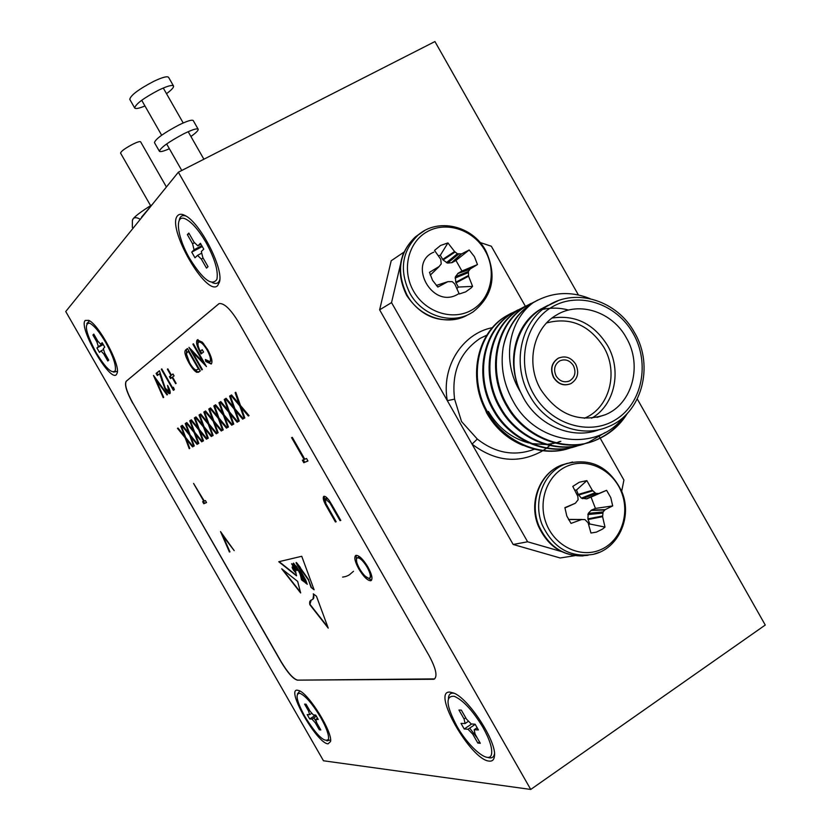<?xml version="1.0" encoding="UTF-8"?>
<svg xmlns="http://www.w3.org/2000/svg" width="831" height="831" viewBox="0 0 831 831"><rect width="100%" height="100%" fill="white"/><g stroke="black" fill="none" stroke-linecap="round" stroke-linejoin="round"><path stroke-width="1.25" d="M166.408 186.985L140.605 141.8C139.93 141.208 137.323 142.008 132.804 144.21C125.128 148.282 121.046 151.252 120.557 153.091L150.598 205.673M144.958 105.963C139.026 108.414 135.609 109.1 134.705 108.02C135.567 104.072 143.576 98.1 158.731 90.101C167.26 86.05 172.183 84.669 173.502 85.967C173.98 87.297 171.643 89.873 166.501 93.706M134.705 108.02L129.771 99.367C130.581 95.336 138.569 89.333 153.745 81.345C162.274 77.314 167.218 75.974 168.568 77.314L173.502 85.967M132.461 220.111L133.209 218.667C135.837 215.561 142.101 210.939 152.011 204.8M140.262 219.332C137.094 217.41 134.747 217.182 133.209 218.667L132.389 220.537L132.347 227.465M151.772 205.091L141.571 217.109M189.728 258.597C176.972 236.918 174.178 213.37 185.573 218.979C191.847 222.147 198.651 229.938 205.953 242.361C214.865 258.815 218.501 271.155 216.891 279.393C211.884 286.487 202.837 279.559 189.728 258.597C176.972 236.918 174.178 213.37 185.573 218.979C191.847 222.147 198.651 229.938 205.953 242.361C214.865 258.815 218.501 271.155 216.891 279.393C211.884 286.487 202.837 279.559 189.728 258.597M194.049 242.195L188.834 233.075L187.37 234.633L192.563 243.722L194.059 249.757L191.732 252.115L194.984 257.807L197.518 255.366L201.31 259.033L206.504 268.122L208.03 266.678L202.826 257.558L201.341 251.513L203.761 249.123L200.437 243.306L197.851 245.862L194.049 242.195L188.834 233.075L187.37 234.633L192.563 243.722L194.059 249.757L191.732 252.115L194.984 257.807L197.518 255.366L201.31 259.033L206.504 268.122L208.03 266.678L202.826 257.558L201.341 251.513L203.761 249.123L200.437 243.306L197.851 245.862L194.049 242.195M202.286 246.537L191.732 252.115L202.286 246.537M189.188 233.677L187.37 234.633L189.188 233.677M456.728 725.837C446.008 705.332 445.208 695.495 454.328 696.316C463.293 700.304 472.839 710.682 482.977 727.437C489.48 739.143 492.357 747.91 491.599 753.738C490.061 765.258 469.048 748.066 456.728 725.837M466.492 719.116L461.35 710.121L458.961 710.027L464.082 719.002L465.1 723.541L461.008 723.385L464.217 729.005L468.009 729.244L472.714 734.095L477.835 743.059L480.287 743.267L475.155 734.272L474.148 729.732L478.386 729.919L475.114 724.196L471.229 723.967L466.492 719.116M479.518 741.917L477.835 743.059M471.634 723.998L464.217 729.005M304.873 716.54C296.511 700.98 294.891 693.241 300.012 693.314C305.766 696.046 312.674 704.117 320.735 717.517C326.5 727.873 329.086 735.123 328.484 739.289C324.578 743.018 316.704 735.425 304.873 716.54M310.046 711.18L306.037 704.179L304.593 704.127L308.592 711.107L309.631 714.681L307.2 714.577L309.703 718.95L311.999 719.095L315.323 722.845L319.322 729.815L320.808 729.94L316.798 722.949L315.759 719.376L318.263 719.501L315.718 715.065L313.38 714.93L310.046 711.18M320.351 729.151L319.322 729.815M315.697 715.065L309.703 718.95M95.991 352.386C85.936 333.231 83.786 323.477 89.54 323.124C93.986 325.326 99.398 331.818 105.766 342.601C113.037 355.865 116.215 365.204 115.291 370.636C112.143 374.324 105.703 368.237 95.991 352.386M97.85 341.167L93.789 334.093L92.916 335.028L96.957 342.081L98.338 346.548L96.926 347.971L99.471 352.386L100.967 350.931L103.761 353.954L107.801 360.997L108.726 360.135L104.675 353.061L103.304 348.594L104.748 347.161L102.171 342.663L100.644 344.179L97.85 341.167M103.262 344.564L96.926 347.971M93.996 334.446L92.916 335.028M169.379 148.739C163.51 151.304 160.186 152.135 159.386 151.252C160.487 147.71 168.589 141.904 183.693 133.833C192.148 129.698 196.978 128.151 198.162 129.2C198.526 130.332 196.106 132.763 190.912 136.492M159.386 151.252L154.452 142.61C155.501 138.985 163.582 133.147 178.696 125.097C187.172 120.973 192.023 119.456 193.228 120.557L198.162 129.2M292.761 567.542L292.138 567.033L292.304 567.957L293.343 570.014L295.743 572.736L292.917 567.438M328.068 743.838L330.541 741.522C332.836 732.381 308.831 693.656 299.004 690.592L297.301 690.187C285.687 688.93 317.13 743.735 328.068 743.838M489.314 761.113C492.419 761.404 494.144 759.669 494.487 755.909C496.73 741.543 468.601 698.352 453.674 693.044L449.883 692.098C431.009 690.499 471.011 760.479 489.314 761.113M217.67 285.604L219.561 281.771C223.477 267.966 200.063 222.646 185.292 215.655C181.885 213.806 179.351 213.796 177.689 215.624C165.92 226.676 206.462 297.602 217.67 285.604M116.35 374.677L117.223 372.974C120.235 364.175 98.609 324.215 88.699 320.351L85.25 320.444C77.969 326.832 109.744 382.218 116.35 374.677M530.739 789.45L178.353 172.214L65.742 311.521L323.477 760.77L530.739 789.45L765.258 625.037L637.304 399.015M300.645 592.96L297.654 581.388L281.688 568.788L300.645 592.96M299.721 573.276L296.075 565.984L297.031 570.554L295.026 568.643L296.48 575.821L278.738 561.735L301.736 556.282L314.097 589.802L311.064 587.403L308.53 580.08L296.096 562.899L305.704 579.965L307.221 584.349L299.627 570.876L305.486 582.967L300.739 575.083L304.188 581.939L301.279 577.348L303.232 581.181L301.466 579.778L299.898 572.58M168.703 391.432L167.582 385.407C169.919 389.718 170.698 392.44 169.908 393.582L169.763 393.665C168.6 393.749 166.958 392.035 164.839 388.503L159.625 373.732L157.319 375.539L156.093 373.41L159.459 370.74L165.192 388.004L168.61 391.484L169.753 390.113M174.084 375.892L172.536 377.066L176.13 383.351L175.663 383.693L172.069 377.419L170.532 378.572L169.441 376.672L170.968 375.508L167.374 369.224L167.841 368.86L171.435 375.155L172.983 373.981L174.084 375.892M192.906 344.211L193.426 343.795L206.462 366.585L192.221 351.752L202.38 369.515L201.85 369.899L188.949 347.348L203.128 362.087L192.906 344.211L193.488 343.899M185.666 437.459L193.083 446.59L192.532 446.891L186.352 439.277L189.78 448.418L189.239 448.719L185.136 437.781L177.481 428.36L178.011 428.038L184.451 435.963L180.826 426.293L181.355 425.971L185.666 437.459L185.136 437.781M194.662 432.203L202.276 441.5L201.704 441.822L195.358 434.062L198.827 443.411L198.256 443.723L194.101 432.525L186.258 422.937L186.809 422.595L193.415 430.666L189.748 420.777L190.299 420.434L194.662 432.203L194.101 432.525M204.052 426.708L211.874 436.192L211.271 436.524L204.758 428.609L208.269 438.186L207.677 438.508L203.47 427.051L195.42 417.266L195.991 416.913L202.774 425.15L199.056 415.022L199.637 414.659L204.052 426.708L203.47 427.051M213.868 420.964L221.898 430.645L221.264 430.988L214.575 422.917L218.127 432.722L217.514 433.065L213.255 421.327L204.977 411.355L205.579 410.981L212.549 419.375L208.778 408.997L209.391 408.623L213.868 420.964L213.255 421.327M224.121 414.97L232.379 424.838L231.724 425.202L224.837 416.965L228.442 427.02L227.787 427.373L223.487 415.344L214.98 405.164L215.603 404.78L222.77 413.35L218.958 402.703L219.592 402.308L224.121 414.97L223.487 415.344M234.861 408.686L243.358 418.762L242.673 419.146L235.589 410.732L239.224 421.047L238.549 421.421L234.186 409.081L225.44 398.693L226.094 398.288L233.469 407.034L229.605 396.117L230.28 395.701L234.861 408.686L234.186 409.081M204.239 501.01L205.382 500.532L206.555 502.568L203.782 503.7L202.629 501.675L203.761 501.207L193.581 483.434L204.239 501.01M220.506 531.56L234.197 550.641L222.864 535.756L229.938 551.846L229.408 551.992L220.506 531.56M367.936 567.043C371.904 574.377 372.942 578.906 371.052 580.62L370.678 580.734C367.447 580.578 363.5 576.641 358.815 568.934C354.91 561.725 353.871 557.237 355.72 555.482L356.094 555.347C359.262 555.42 363.209 559.315 367.936 567.043M219.02 303.668L126.281 381.232C124.473 384.431 126.676 391.744 132.877 403.16L281.19 661.767C287.91 672.902 293.405 679.02 297.675 680.132L434.634 678.885M332.39 505.726L340.803 520.445L340.035 520.653L329.824 502.848L325.264 498.839L325.825 503.493L336.16 521.754L335.412 521.961L327.082 507.388C323.664 501.727 322.542 498.06 323.726 496.387L323.799 496.356C325.066 495.951 326.895 497.385 329.305 500.636L332.39 505.726M304.8 459.221L306.535 458.494L307.969 460.997L303.793 462.711L302.37 460.229L304.094 459.512L291.608 437.667L292.304 437.345L304.8 459.221M240.419 405.435L249.04 415.614L248.334 416.009L241.146 407.512L244.813 417.951L244.127 418.336L239.733 405.84L230.862 395.348L231.527 394.933L239.006 403.762L235.121 392.699L235.807 392.284L240.419 405.435L239.733 405.84M229.429 411.864L237.801 421.836L237.136 422.21L230.156 413.89L233.771 424.07L233.106 424.433L228.774 412.249L220.153 401.965L220.786 401.57L228.058 410.223L224.225 399.451L224.879 399.046L229.429 411.864M218.937 418.003L227.081 427.768L226.437 428.131L219.644 419.977L223.227 429.907L222.594 430.25L218.314 418.367L209.921 408.291L210.534 407.917L217.597 416.393L213.816 405.892L214.44 405.507L218.937 418.003M208.903 423.872L216.829 433.45L216.216 433.782L209.609 425.794L213.141 435.486L212.539 435.818L208.311 424.226L200.146 414.347L200.728 413.983L207.605 422.293L203.865 412.041L204.457 411.677L208.903 423.872L208.311 424.226M199.315 429.482L207.023 438.872L206.431 439.194L200.001 431.362L203.491 440.825L202.92 441.147L198.734 429.824L190.787 420.133L191.348 419.79L198.048 427.944L194.35 417.931L194.921 417.578L199.315 429.482L198.734 429.824M190.122 434.862L197.633 444.066L197.072 444.377L190.808 436.701L194.257 445.935L193.696 446.247L189.572 435.184L181.823 425.68L182.363 425.347L188.886 433.346L185.24 423.571L185.78 423.228L190.122 434.862L189.572 435.184M211.199 364.009L205.87 361.506L205.382 359.491L209.869 361.641C211.24 360 210.316 356.104 207.096 349.944C203.564 344.273 200.822 341.666 198.848 342.133L198.557 342.299C197.342 343.4 197.892 346.371 200.209 351.212L202.213 349.685L203.564 352.043L201.009 353.975C196.926 346.62 195.669 341.925 197.259 339.9L202.369 342.206L207.594 349.435C211.708 357.133 212.913 361.994 211.199 364.009M185.708 349.913L187.474 348.521L200.333 370.99L196.833 372.361C194.496 371.166 191.899 368.06 189.032 363.033C185.053 355.813 183.952 351.451 185.708 349.913L187.557 348.656M173.419 387.256L174.354 389.646L173.388 390.331L161.318 369.265L161.775 368.902L172.619 387.838L173.419 387.256M153.538 375.435L167.488 394.569L167.01 394.912L156.01 379.84L163.686 397.301L163.208 397.644L153.475 375.487M309.849 604.688C308.239 597.115 315.936 602.714 313.287 593.822L316.466 596.232L328.224 628.122L309.849 604.688L311.22 600.024M578.428 295.015L434.935 41.55L178.353 172.214M297.675 680.132L433.18 679.27M297.54 680.215C293.27 679.104 287.775 672.985 281.055 661.86L281.19 661.767M132.877 403.16L281.055 661.86M132.731 403.243C126.53 391.827 124.338 384.514 126.135 381.315L126.281 381.232M218.688 303.907L126.135 381.315M218.511 304.001L219.218 303.585C224.204 302.993 230.706 309.277 238.715 322.449L429.066 655.638C435.911 668.384 437.657 676.195 434.301 679.093L433.013 679.374M365.235 576.195L371.54 580.194L370.678 580.734M359.449 568.539L358.815 568.934M356.696 562.109L356.094 555.347M362.389 559.305L358.41 557.279L357.673 557.746M358.41 557.279L357.247 557.913C355.606 559.221 356.385 562.847 359.584 568.788C363.396 574.99 366.606 578.137 369.224 578.262L370.387 577.628L370.875 573.224M367.79 566.804L367.146 567.209C363.303 560.967 360.093 557.84 357.538 557.819M369.525 578.179C371.145 576.849 370.346 573.193 367.146 567.209M340.689 520.258L340.035 520.653M330.478 502.464L329.824 502.848M328.235 499.213L326.136 498.309L325.264 498.839M336.056 521.577L335.412 521.961M324.869 500.844L324.142 496.294M223.124 535.611L222.677 534.593M307.896 460.873L303.793 462.711M304.676 462.192L303.325 459.834M304.748 459.128L304.094 459.512M206.493 502.464L203.782 503.7M204.519 503.274L203.418 501.353M249.03 415.604L248.334 416.009M241.842 407.117L241.146 407.512M244.813 417.941L244.127 418.336M241.312 407.419L240.751 405.829M240.252 404.957L239.162 403.669M231.548 394.954L230.862 395.348M239.692 403.367L239.006 403.762M235.817 392.315L235.121 392.699M243.348 418.751L242.673 419.146M236.264 410.348L235.589 410.732M239.224 421.037L238.549 421.421M235.755 410.639L235.215 409.101M234.685 408.187L233.636 406.941M226.115 398.309L225.44 398.693M234.145 406.65L233.469 407.034M230.291 395.733L229.605 396.117M237.791 421.826L237.136 422.21M230.81 413.506L230.156 413.89M233.771 424.059L233.106 424.433M230.322 413.786L229.803 412.301M229.439 411.875L228.774 412.249M229.242 411.335L228.224 410.13M220.807 401.591L220.153 401.965M228.712 409.849L228.058 410.223M224.889 399.077L224.225 399.451M232.368 424.828L231.724 425.202M225.481 416.601L224.837 416.965M228.432 427.009L227.787 427.373M225.024 416.861L224.505 415.427M223.923 414.409L222.947 413.246M215.624 404.801L214.98 405.164M223.414 412.976L222.77 413.35M219.602 402.339L218.958 402.703M227.071 427.768L226.437 428.131M220.277 419.613L219.644 419.977M223.217 429.897L222.594 430.25M219.841 419.873L219.332 418.481M218.948 418.014L218.314 418.367M218.73 417.422L217.784 416.289M210.555 407.938L209.921 408.291M218.231 416.04L217.597 416.393M214.45 405.528L213.816 405.892M221.887 430.635L221.264 430.988M215.187 422.564L214.575 422.917M218.127 432.712L217.514 433.065M214.762 422.802L214.284 421.473M213.65 420.361L212.736 419.271M205.6 411.002L204.977 411.355M213.162 419.032L212.549 419.375M209.402 408.655L208.778 408.997M216.818 433.439L216.216 433.782M210.212 425.451L209.609 425.794M213.141 435.475L212.539 435.818M209.807 425.68L209.339 424.392M208.674 423.239L207.802 422.179M200.749 414.004L200.146 414.347M208.207 421.951L207.605 422.293M204.468 411.698L203.865 412.041M211.863 436.182L211.271 436.524M205.35 428.277L204.758 428.609M208.259 438.176L207.677 438.508M204.956 428.495L204.499 427.248M203.813 426.054L202.972 425.036M196.002 416.933L195.42 417.266M203.366 424.818L202.774 425.15M199.648 414.679L199.056 415.022M207.012 438.861L206.431 439.194M200.583 431.029L200.001 431.362M203.491 440.814L202.92 441.147M200.209 431.247L199.772 430.043M199.066 428.806L198.245 427.82M191.369 419.811L190.787 420.133M198.619 427.612L198.048 427.944M194.932 417.598L194.35 417.931M202.265 441.49L201.704 441.822M195.919 433.74L195.358 434.062M198.817 443.401L198.256 443.723M195.565 433.938L195.14 432.785M194.412 431.507L193.623 430.551M186.819 422.615L186.258 422.937M193.976 430.354L193.415 430.666M190.309 420.455L189.748 420.777M197.622 444.066L197.072 444.377M191.359 436.379L190.808 436.701M194.246 445.935L193.696 446.247M191.026 436.576L190.611 435.454M189.852 434.146L189.104 433.221M182.384 425.368L181.823 425.68M189.437 433.034L188.886 433.346M185.791 423.249L185.24 423.571M193.083 446.579L192.532 446.891M186.892 438.965L186.352 439.277M189.769 448.408L189.239 448.719M186.57 439.152L186.175 438.082M185.396 436.722L184.669 435.839M178.021 428.058L177.481 428.36M184.991 435.652L184.451 435.963M181.366 425.991L180.826 426.293M211.458 363.781L206.722 361.028L205.87 361.506M210.492 361.288L209.869 361.641M210.721 361.163L211.116 357.164M207.698 349.612L207.096 349.944M203.637 343.619L199.502 341.77M202.286 349.809L200.209 351.212M201.788 353.383L200.52 351.046M198.007 345.104L197.955 339.578M204.8 363.656L203.242 362.025M192.948 351.347L192.221 351.752M192.491 351.596L191.421 349.737M203.709 361.765L203.128 362.087M199.118 371.862L196.833 372.361M197.664 371.904L194.153 368.922M189.593 362.721L189.032 363.033M186.414 355.232L186.549 349.456M197.965 369.442L199.076 368.777L198.484 369.068L188.284 351.222L186.321 353.591L189.541 362.648C191.951 366.845 194.08 369.307 195.929 370.034L198.484 369.068M188.845 350.911L188.284 351.222M171.259 378.022L170.23 376.225L169.441 376.672M170.23 376.225L170.968 375.508M173.045 374.095L171.435 375.155M174.126 389.801L172.91 387.672M173.461 387.36L172.619 387.838M170.168 393.25L167.717 391.183M160.248 373.389L159.625 373.732M158.025 374.978L156.872 372.974L156.093 373.41M156.872 372.974L159.5 370.896M156.54 379.549L156.01 379.84M156.28 379.694L155.74 378.469M296.428 569.349L293.333 563.273L296.428 569.349L296.896 568.622M296.241 566.721L293.572 563.127M301.206 577.607L299.762 573.255M299.731 572.175L296.522 566.565M297.166 570.388L296.096 569.287M296.553 575.488L279.112 561.652M313.889 589.252L311.064 587.403M311.345 587.226L308.53 580.08M308.81 579.913L300.78 568.497M300.749 568.539L299.96 568.591M299.524 567.542L300.24 568.414M307.034 583.809L306.14 583.487M306.421 583.32L305.122 579.643M305.403 579.477L300.687 572.071M300.967 571.905L300.656 571.375M305.143 582.302L304.998 581.555M304.312 579.56L302.598 576.745M303.097 580.682L301.466 579.778M297.103 564.322L300.116 567.677L296.21 562.504L297.103 564.322M300.396 567.511L296.501 562.608M293.686 566.025L291.619 563.771L294.776 569.526L293.894 565.89M293.592 565.101L291.754 563.74M301.736 579.602L301.248 577.794M295.15 570.118L294.631 569.443M294.963 569.048L294.184 566.565M312.955 599.109L313.734 594.165M310.119 604.521L327.861 627.135M282.737 569.63L300.635 592.441M219.82 279.507L219.457 280.608C218.189 283.516 215.811 284.181 212.31 282.623M179.174 220.537C179.922 216.278 182.197 214.793 185.999 216.06M117.389 371.343L113.587 372.122M86.829 323.571L89.561 320.828M330.582 739.902L326.947 740.888M297.446 693.927L299.856 691.008M494.497 753.707L494.289 754.704C493.385 757.695 491.152 758.589 487.589 757.363M448.418 698.362C448.698 694.217 450.672 692.555 454.349 693.355M573.411 365.619C569.754 360.259 565.205 358.67 559.762 360.872C554.485 364.508 553.28 369.566 556.157 376.059C559.741 381.325 564.218 382.946 569.599 380.899C575.042 377.316 576.319 372.215 573.411 365.619M559.263 357.766L558.1 358.306C551.431 362.929 549.925 369.348 553.571 377.565C558.1 384.244 563.771 386.311 570.596 383.745M553.82 377.471C558.349 384.151 564.02 386.207 570.855 383.652C577.805 379.092 579.425 372.61 575.727 364.217C571.084 357.392 565.288 355.388 558.349 358.203C551.68 362.835 550.174 369.255 553.82 377.471M552.033 318.055C575.197 314.575 593.646 323.643 607.388 345.27C622.211 370.314 614.867 405.237 591.62 418.201M584.297 418.294C609.383 408.25 618.929 372.548 603.784 347.181C589.189 324.848 570.139 316.767 546.621 322.937M626.273 337.687C612.291 311.843 579.228 300.884 556.469 315.053C533.19 328.089 525.452 363.729 540.752 389.531C557.83 414.949 579.384 423.343 605.404 414.7C632.474 403.814 642.664 365.162 626.273 337.687M548.086 305.299L542.051 308.498C516.394 323.508 506.224 361.495 520.445 391.9L523.623 398.194C539.049 426.261 573.016 440.077 599.452 429.575M625.338 415.407C617.859 426.76 607.773 435.08 595.058 440.378L595.941 440.118C566.171 453.362 525.441 437.511 507.596 405.881C486.852 371.623 495.743 323.851 526.22 306.13L534.915 301.611M589.709 442.258C561.133 452.074 523.353 435.808 506.785 406.182C486.073 371.956 494.954 324.235 525.41 306.525L531.061 303.388M627.405 413.319C619.884 425.534 609.403 434.468 595.941 440.118M575.312 446.07L571.853 447.338M571.437 447.494C542.799 458.951 504.292 443.359 487.454 413.412C467.282 380.079 476.059 333.543 505.882 316.206L511.408 313.142M574.501 446.403L572.289 447.244M571.863 447.39C543.287 458.598 504.978 442.954 488.223 413.132C468.03 379.757 476.807 333.169 506.65 315.832L515.054 311.448M582.406 443.983L578.895 445.281M578.469 445.426C549.613 457.008 510.785 441.271 493.791 411.044C473.441 377.419 482.25 330.489 512.28 313.038L517.848 309.942M581.523 444.346L579.332 445.177M578.906 445.333C550.112 456.645 511.481 440.856 494.57 410.753C474.189 377.097 483.008 330.115 513.059 312.653L521.556 308.228M587.797 442.508L586.052 443.183M585.616 443.339C556.541 455.024 517.381 439.142 500.231 408.634C479.695 374.708 488.545 327.393 518.783 309.818L524.392 306.691M605.145 432.567L588.67 442.248M586.063 443.235C557.05 454.65 518.087 438.726 501.02 408.343C480.463 374.376 489.324 327.009 519.583 309.412L528.173 304.946M503.191 347.202C506.993 328.12 516.653 313.443 532.152 303.19L532.972 302.775C517.422 312.882 507.492 327.694 503.191 347.202C500.148 366.731 503.815 385.387 514.212 403.17C537.917 444.876 597.312 452.376 623.634 416.985M523.125 445.426C507.564 439.08 495.401 428.235 486.634 412.882L479.705 395.618M488.399 411.438C498.133 427.84 511.626 438.342 528.859 442.954M531.736 443.588L545.707 444.512M547.089 444.408L555.201 443.058M556.136 442.819L559.98 441.635M560.832 441.334L558.889 441.77M400.407 264.777L391.536 302.609L447.327 400.667L454.599 399.14L461.548 421.546L477.306 439.048L472.05 444.128L527.612 541.791L561.289 551.504M621.692 491.214L623.915 480.069L600.2 438.238M600.117 438.093L599.348 436.753M599.224 436.524L598.704 435.61M525.348 306.224L491.329 246.236L480.069 242.486M403.939 252.073L402.578 255.501M574.772 555.69L560.198 557.985L513.163 544.471L527.612 541.791M391.536 302.609L379.632 309.849L513.163 544.471M379.632 309.849L391.204 260.747L403.253 252.603M549.125 304.987L540.462 309.267C515.21 324.069 505.892 361.215 520.445 391.9C501.166 361.225 508.697 320.818 533.035 302.744C551.337 292.065 570.388 290.725 590.187 298.703M532.152 303.19L537.844 300.022M542.726 309.392C551.348 307.522 559.99 307.75 568.653 310.067M492.606 327.611C462.254 333.418 441.022 367.011 447.327 400.667L472.05 444.128C495.453 461.839 519.032 464.041 542.799 450.724M572.788 486.405L579.332 482.229L586.852 480.619L592.306 490.28L595.858 493.417L598.86 493.489L606.599 490.311L610.785 497.634L612.686 505.913L605.165 509.642L603.077 511.917L602.6 516.674L604.978 527.093L602.361 529.212L596.398 532.11L590.955 533.035L588.109 522.772L584.899 519.562L581.513 519.572L571.032 523.405L566.804 516.009L564.893 507.648L575.374 503.233L578.116 499.753L577.794 496.294L572.788 486.405M546.299 523.613C537.335 501 547.629 473.878 567.874 465.879C587.984 457.549 612.946 469.951 621.474 492.222C630.303 514.368 620.674 541.293 600.564 549.758C580.589 558.546 554.963 546.351 546.299 523.613M588.743 524.839L589.74 523.977L587.881 518.876L588.255 513.371L591.485 510.078L595.443 508.427L591.038 497.104L586.468 498.86L581.409 498.153L578.231 494.435L576.496 489.999L586.852 480.619M576.496 489.999L574.772 490.155M568.539 519.687L569.692 519.417M589.74 523.977L604.978 527.093M595.443 508.427L612.686 505.913M591.038 497.104L606.599 490.311M434.52 250.422L440.555 245.467L447.93 242.932L454.578 251.533L457.341 253.735L461.641 253.86L469.193 249.975L474.418 256.654L477.472 264.559L470.211 268.964L468.393 271.436L468.58 276.204L472.579 286.373L471.063 288.014L465.63 291.899L459.263 293.987L454.796 284.046L452.324 281.657L447.847 281.667L437.833 287.048L432.546 280.317L429.471 272.329L439.08 266.554L441.23 263.894L440.752 259.293L434.52 250.422M413.568 291.193C401.383 270.096 408.021 242.05 427.383 231.589C446.569 220.817 473.493 229.907 485.127 250.754C497.042 271.446 490.986 299.108 471.883 309.973C452.968 321.15 425.462 312.446 413.568 291.193M431.154 274.272L430.188 274.968M456.905 288.544L458.328 287.059L455.752 282.28L455.367 276.816L458.182 273.17L461.943 271.031L455.949 260.456L452.168 262.586L447.587 263.115L443.089 259.978L440.295 255.304L447.93 242.932M440.295 255.304L438.342 255.751M436.348 285.542L437.148 285.168M458.328 287.059L472.579 286.373M461.943 271.031L477.472 264.559M455.949 260.456L469.193 249.975M367.022 565.506L366.616 566.306M353.518 571.292L349.29 574.886M349.165 574.959L347.202 575.935M347.067 575.997L346.143 576.34M346.008 576.382L345.073 576.652M344.938 576.693L342.601 577.098M313.879 717.88L315.957 721.246M469.692 728.112L477.368 738.146M433.855 252.146C406.92 262.98 432.297 310.119 458.172 294.049M200.946 244.2L198.048 245.737L200.946 244.2M203.117 258.077L201.31 259.033L203.117 258.077M201.788 245.675L194.059 249.757L201.788 245.675M194.392 242.766L192.563 243.722L194.392 242.766M477.191 727.831L474.48 729.67M474.459 732.911L472.714 734.095M475.218 724.372L468.009 729.244M465.776 717.859L464.082 719.002M317.567 718.285L315.915 719.355M316.372 722.16L315.323 722.845M316.393 716.249L311.999 719.095M309.62 710.432L308.592 711.107M104.841 353.362L103.761 353.954M100.967 350.931L103.252 349.706L101.008 350.921M102.971 344.055L98.338 346.548M98.048 341.499L96.957 342.081M332.369 505.684L331.704 506.079M327.736 507.003L327.082 507.388M198.91 368.902L198.079 369.359M162.19 379.933L161.567 380.276M542.051 308.488L548.335 305.455C576.143 287.588 617.215 300.604 634.5 332.556C654.735 366.502 641.47 414.004 607.939 426.833C581.129 438.612 545.718 424.838 529.825 395.857C511.325 364.643 520.445 321.597 548.335 305.455L558.048 300.749M533.512 393.915C550.662 424.579 589.574 436.389 615.833 419.582C642.342 403.232 650.174 363.085 633.18 333.491C616.581 303.668 578.843 291.027 552.033 306.992C524.974 322.511 515.978 363.49 533.512 393.915M477.306 439.048C495.401 453.217 514.441 456.614 534.416 449.228M551.42 444.045L550.184 445.177M549.779 445.53L546.808 447.94M546.393 448.252L543.245 450.433M487.059 335.038L480.1 338.394C459.813 352.23 451.316 372.475 454.599 399.14M599.244 552.345L593.396 554.319C570.367 558.017 553.311 548.2 542.207 524.88C532.494 501.259 543.526 472.278 564.903 464.217L572.559 461.994M588.14 555.253C565.807 557.996 549.353 548.107 538.768 525.587C529.108 502.059 540.098 473.203 561.403 465.173L567.5 463.272M564.924 507.949L575.187 503.326M569.547 519.406L582.084 519.468M581.513 519.572L568.944 519.52M591.485 510.078L605.165 509.642M604.708 510.005L590.976 510.431M588.255 513.371L603.077 511.917M587.881 518.876L602.527 515.978M602.631 513.143L587.808 514.576M602.6 516.674L588.016 519.541M578.231 494.435L592.306 490.28M592.721 490.841L578.584 495.006M581.409 498.153L594.726 492.856M595.858 493.417L582.541 498.704M586.468 498.86L598.299 493.572M598.86 493.489L587.07 498.756M468.113 314.658C448.501 326.656 419.219 317.442 407.055 295.057C396.21 272.464 398.942 253.112 415.24 237.022L418.118 235.048C437.854 217.566 472.361 225.575 485.668 250.474C497.208 275.404 493.032 295.867 473.151 311.843L471.219 313.038C451.534 325.077 422.138 315.801 409.912 293.322C399.025 270.626 401.768 251.201 418.118 235.048L424.506 230.665M463.199 317.068C440.16 324.267 421.296 317.026 406.619 295.337C395.795 272.682 398.662 253.247 415.24 237.022L419.769 233.729M430.687 274.687L439.08 266.554M447.701 281.74L436.732 285.324M458.182 273.17L470.211 268.964M469.785 269.369L457.715 273.586M455.367 276.816L468.393 271.436M455.752 282.28L468.404 275.528M468.102 272.693L455.087 278.053M468.58 276.204L455.97 282.914M442.653 259.459L454.578 251.533M455.066 252.032L443.089 259.978M446.372 262.71L457.341 253.735M458.577 254.141L447.587 263.115M451.576 262.762L461.07 254.016M461.641 253.86L452.168 262.586M141.706 100.281L161.661 135.224M166.647 143.96L181.771 170.469M163.271 88.024L183.204 122.978M188.18 131.703L203.875 159.209M132.513 219.831L132.389 220.537M201.175 253.424L197.518 255.366L201.175 253.424M477.119 727.717L474.148 729.732M468.123 721.505L465.204 723.479M317.535 718.223L315.759 719.376M311.573 713.424L309.631 714.681M330.593 740.899L330.541 741.522M494.528 754.61L494.487 755.909M219.768 280.234L219.561 281.771M117.327 372.288L117.223 372.974M357.247 557.913L358.119 557.383M198.848 342.133L199.7 341.655M198.329 372.298L199.056 371.893M505.882 316.206L506.65 315.832M512.28 313.038L513.059 312.653M518.783 309.818L519.583 309.412M525.41 306.525L526.22 306.13M553.103 443.536L554.9 442.985M540.462 309.267L542.03 308.509M597.022 417.38L605.404 414.7M567.926 381.533L569.599 380.899M593.396 554.319C618.316 548.865 632.599 517.318 621.941 491.848C609.518 466.679 590.789 457.351 565.776 463.875L562.275 464.841C540.181 472.465 528.339 501.706 538.176 525.608C547.473 546.05 562.442 556.168 583.071 555.939M569.38 519.417L582.001 519.468M436.857 285.262L447.847 281.667M431.092 274.355L439.298 266.408"/></g></svg>
